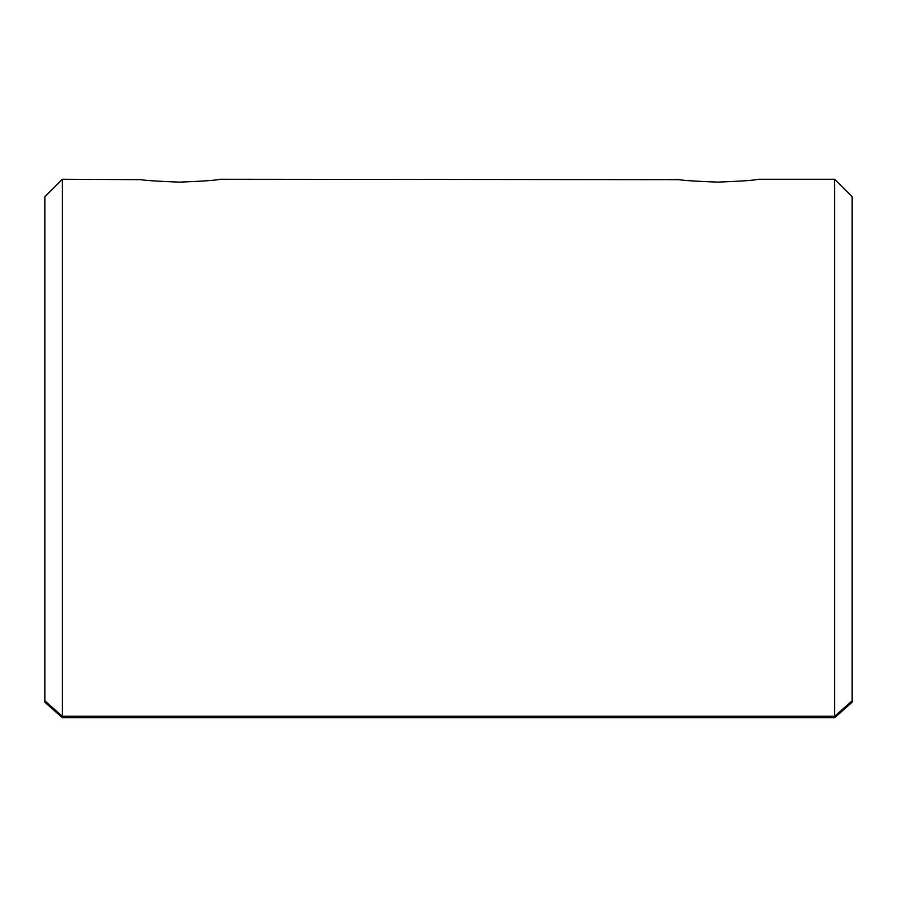 <?xml version="1.0" encoding="UTF-8"?>
<svg xmlns="http://www.w3.org/2000/svg" width="897" height="897" viewBox="0 0 897 897"><rect width="100%" height="100%" fill="white"/><g stroke="black" fill="none" stroke-linecap="round" stroke-linejoin="round"><path stroke-width="1.35" d="M44.85 700.815L44.85 196.757L62.342 179.265L62.342 716.255L44.85 700.815L44.85 702.205L62.342 717.735L834.659 717.735L852.15 702.205L852.15 700.815L834.659 716.255L834.659 179.265L757.965 179.265M834.659 179.265L852.15 196.757L852.15 700.815M717.6 182.136C693.101 181.172 679.646 180.219 677.235 179.265C679.578 180.207 693.033 181.172 717.6 182.136C742.122 181.172 755.577 180.219 757.965 179.265C755.577 180.219 742.122 181.172 717.6 182.136C742.122 181.172 755.577 180.219 757.965 179.265C755.577 180.219 742.122 181.172 717.6 182.136M219.765 179.265L680.117 179.658M179.4 182.136C154.901 181.172 141.446 180.219 139.035 179.265C141.378 180.207 154.833 181.172 179.4 182.136C203.922 181.172 217.377 180.219 219.765 179.265C217.377 180.219 203.922 181.172 179.4 182.136C203.922 181.172 217.377 180.219 219.765 179.265C217.377 180.219 203.922 181.172 179.4 182.136M62.342 179.265L141.917 179.658M834.659 716.255L62.342 716.255"/></g></svg>
